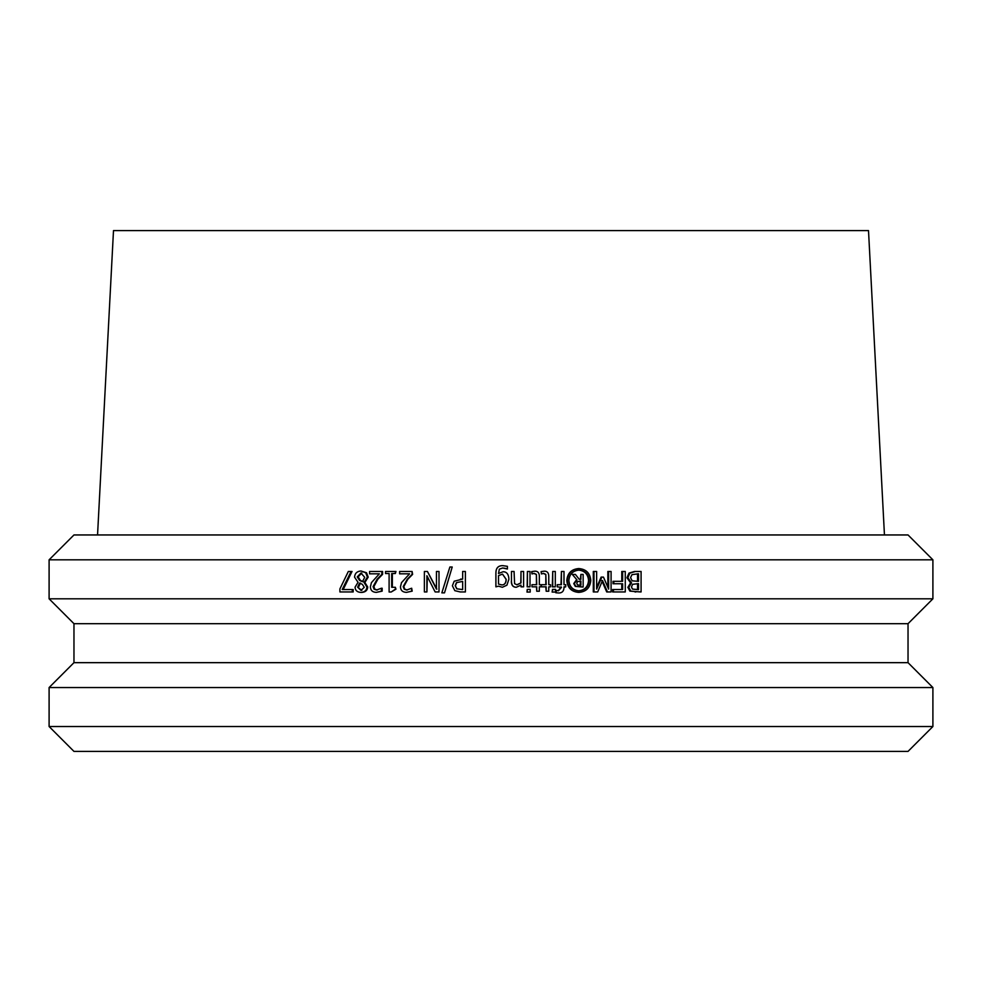 <?xml version="1.0" encoding="UTF-8"?>
<svg xmlns="http://www.w3.org/2000/svg" width="982" height="982" viewBox="0 0 982 982"><rect width="100%" height="100%" fill="white"/><g stroke="black" fill="none" stroke-linecap="round" stroke-linejoin="round"><path stroke-width="1.47" d="M357.62 587.162L359.584 583.062L362.358 584.339L364.248 587.334L360.971 590.391L357.62 587.162L361.83 590.391M360.443 583.062L358.491 587.162M357.252 576.9L360.922 573.034L364.715 577.318L362.456 581.7L359.559 580.423L357.252 576.9L358.135 576.9L360.431 580.423L359.559 580.423M361.781 573.034L358.135 576.9M360.431 580.423L363.303 581.7M354.551 577.17C354.846 573.365 356.982 571.303 360.959 570.996L365.697 572.752L367.391 577.121L364.04 582.4L366.912 587.015C366.654 590.354 364.666 592.146 360.959 592.416C357.19 592.195 355.226 590.464 355.042 587.199L358.037 582.289L354.551 577.17M364.04 582.486L364.874 582.486L368.201 577.121L366.519 572.752L360.959 570.996M364.874 582.486L367.722 587.015C367.464 590.354 365.5 592.146 361.806 592.416L360.959 592.416M364.874 582.4L364.04 582.4M385.545 573.549L385.545 571.463L395.341 571.463L395.341 573.549L391.683 573.549L391.683 587.285L395.341 587.285L395.341 589.163L391.18 592.011L389.105 592.011L389.105 573.549L385.545 573.549M389.105 573.549L386.233 573.549M395.341 587.285L395.967 589.163L391.18 592.011M395.967 589.163L395.341 589.163M392.346 573.549L392.346 587.285M395.341 571.463L395.967 571.463L395.341 573.549M424.384 591.95L424.384 571.463L427.428 571.463L436.462 589.126L436.462 571.463L439.003 571.463L439.003 591.95L435.136 591.95L426.912 575.722L426.912 591.95L424.384 591.95M427.33 576.557L426.912 591.95M439.003 571.463L439.003 591.95M436.83 589.126L427.428 571.463M511.475 581.442L511.475 571.463L514.077 571.463L514.58 583.664L516.998 584.806L521 582.952L521 571.463L523.602 571.463L523.602 586.831L521 586.831L521 585.125L516.311 587.261C513.181 587.211 511.573 585.272 511.475 581.442L511.475 571.463M511.34 581.442C511.438 585.272 513.034 587.211 516.139 587.261L516.311 587.261M521 586.831L520.804 585.297M516.827 584.806L520.804 582.952L521 571.463M527.408 586.831L527.408 571.463L530.01 571.463L530.01 586.831L527.174 586.831L527.408 571.463M541.413 571.598L544.286 571.168C547.183 571.094 548.68 572.764 548.766 576.176L548.766 584.695L550.509 584.695L550.509 586.831L548.766 586.831L548.766 591.25L546.176 591.25L546.176 586.831L541.413 586.831L541.413 584.695L546.176 584.695L545.808 574.384L543.635 573.414L541.413 573.918L541.082 571.598L544.286 571.168M541.413 573.918L541.082 571.598M545.82 584.695L545.808 574.384M545.452 574.384L543.292 573.414M541.413 586.831L539.339 586.831L539.339 591.25L536.749 591.25L536.749 586.831L531.974 586.831L531.974 584.695L536.749 584.695L536.381 574.384L534.208 573.414L531.974 573.918L531.974 571.598L534.859 571.168C537.755 571.094 539.253 572.764 539.339 576.176L539.339 584.695L541.082 584.695L541.082 586.831L541.413 584.695M546.176 591.25L545.82 586.831M550.116 586.831L548.766 586.831M548.766 584.695L550.116 584.695M552.719 586.831L552.719 571.463L555.296 571.463L555.296 586.831L552.314 586.831L552.719 571.463M593.975 591.95L593.975 571.463L596.639 571.463L596.639 589.102L601.856 577.109L603.476 577.109L608.619 589.102L608.619 571.463L611.086 571.463L611.086 591.95L607.477 591.95L602.506 580.546L597.682 591.95L593.3 591.95L593.3 571.463L593.975 571.463M601.77 580.546L606.716 591.95L607.477 591.95M607.846 587.297L607.846 571.463L608.619 571.463M596.639 587.506L601.131 577.109L601.856 577.109M631.487 586.954L632.58 584.315L638.509 583.627L638.509 589.617L632.482 589.09L631.487 586.954M637.539 589.617L637.539 583.627M630.567 577.637L631.978 574.654L638.509 573.783L638.509 581.356L632.15 580.828L630.567 577.637M637.539 581.356L637.539 573.783M631.524 582.854L627.854 577.747L629.892 573.12L635.514 571.463L641.086 571.463L641.086 591.95L630.812 591.115L628.775 587.334L631.524 582.854L630.591 582.854L626.958 577.747L628.971 573.12L629.892 573.12M640.104 591.95L629.892 591.115L627.866 587.334L630.591 582.854M630.591 582.952L631.524 582.952M629.892 591.115L630.812 591.115M634.986 591.95L635.931 591.95M628.971 573.12L634.556 571.463L640.104 571.463M634.556 571.463L635.514 571.463M613.455 591.95L613.455 589.519L622.637 589.519L622.637 583.75L613.836 583.75L613.836 581.319L622.637 581.319L622.637 571.463L625.264 571.463L625.264 591.95L612.645 591.95L612.645 589.519L613.455 589.519M621.778 581.319L621.778 571.463L622.637 571.463M613.836 583.75L613.026 583.75L613.026 581.319L613.836 581.319M621.778 589.519L621.778 583.75M568.873 580.472C569.474 574.151 572.874 570.689 579.073 570.1C585.26 570.689 588.648 574.151 589.225 580.472C588.648 586.794 585.26 590.243 579.073 590.833C572.874 590.243 569.474 586.794 568.873 580.472M578.496 590.833C584.646 590.243 587.997 586.794 588.574 580.472C587.997 574.151 584.646 570.689 578.496 570.1M579.073 592.367C571.905 591.692 567.977 587.727 567.301 580.472C567.977 573.218 571.905 569.253 579.073 568.578C586.217 569.253 590.121 573.218 590.783 580.472C590.121 587.727 586.217 591.692 579.073 592.367L578.496 592.367C571.377 591.692 567.473 587.727 566.798 580.472C567.473 573.218 571.377 569.253 578.496 568.578L579.073 568.578M576.778 583.418L577.441 581.626L580.89 581.037L580.89 585.284L577.502 584.928L576.778 583.418M580.301 585.284L580.301 581.037M577.011 579.932L572.31 574.421L575.391 574.421L579.233 579.319L580.89 579.319L580.89 574.421L583.148 574.421L583.148 587.015L575.845 586.389L574.298 583.566L577.011 579.932L572.31 574.421M582.547 587.015L575.28 586.389L573.758 583.566L576.446 579.932M579.233 579.319L580.301 579.319L580.89 574.421M556.229 592.747L556.229 590.366L558.513 590.734L561.508 587.346L557.248 586.831L557.248 584.695L561.434 584.695L561.434 571.463L563.999 571.463L563.999 584.695L565.73 584.695L565.73 586.831L563.999 587.346C563.95 591.066 562.232 592.944 558.868 592.993L555.8 592.747L556.229 590.366M555.8 592.747L558.868 592.993M565.239 586.831L563.999 586.831M563.999 584.695L565.239 584.695M560.967 584.695L561.434 571.463M557.248 586.831L557.248 584.695M558.304 590.734L561.053 586.831M552.535 592.085L552.535 589.384L555.468 589.384L555.468 592.085L552.13 592.085L552.535 589.384M531.974 573.918L531.704 571.598L534.859 571.168M536.442 584.695L536.381 574.384M536.086 574.384L533.926 573.414M531.974 586.831L531.974 584.695M536.749 591.25L536.442 586.831M540.751 586.831L539.339 586.831M539.339 584.695L540.751 584.695M527.236 592.085L527.236 589.384L530.182 589.384L530.182 592.085L526.99 592.085L527.236 589.384M498.525 575.624L502.538 574.114L506.196 579.343C506.098 583.013 504.687 584.879 501.949 584.941L498.525 584.081L498.525 575.624M501.876 584.941C504.588 584.879 506 583.013 506.098 579.343L502.502 574.114M507.399 569.008L502.674 567.977L499.335 569.167L498.525 573.5L503.128 571.733C506.798 571.806 508.725 574.323 508.885 579.294L506.896 585.211L502.367 587.261L498.525 586.18L495.922 586.831L495.922 573.218C495.885 568.087 498.205 565.558 502.87 565.657L507.399 566.319L507.399 569.008M505.325 568.369L507.264 569.008M495.885 586.831L495.885 573.218C495.861 568.087 498.156 565.558 502.796 565.657L502.87 565.657M498.475 586.18L502.367 587.261M498.475 573.5L503.128 571.733M505.227 568.369L502.6 567.977M455.231 585.689L456.397 582.645L462.657 581.418L462.657 589.593L456.716 588.807L455.231 585.689L456.949 588.807L462.657 589.593M462.657 581.418L456.397 582.645M456.63 582.645L455.476 585.689M454.838 590.673L452.383 585.775L454.187 581.221L462.657 579.098L462.657 571.463L465.382 571.463L465.382 591.95L460.214 591.95L454.838 590.673M465.382 571.463L465.382 591.95M460.533 579.098L462.657 579.098M444.208 592.858L441.851 592.858L449.879 567.007L452.211 567.007L444.515 592.858L452.211 567.007M399.625 573.832L399.625 571.463L412.096 571.463L412.096 574.372L407.211 579.294L403.209 586.598L404.203 589.175L406.683 590.01L411.679 588.23L411.679 591.152L406.487 592.379C402.583 592.232 400.57 590.354 400.46 586.745L401.503 582.645L409.555 573.832L399.625 573.832M409.555 573.832L400.226 573.832M411.679 588.23L412.195 591.152L406.487 592.379M412.096 571.463L412.624 574.372L407.763 579.294L403.786 586.598L404.78 589.175L407.235 590.01M369.576 573.832L369.576 571.463L381.863 571.463L381.863 574.372L377.039 579.294L373.099 586.598L374.081 589.175L376.523 590.01L381.433 588.23L381.433 591.152L376.327 592.379C372.485 592.232 370.509 590.354 370.398 586.745L371.429 582.645L379.347 573.832L369.576 573.832M379.347 573.832L370.374 573.832M381.433 588.23L382.158 588.23L382.158 591.152L376.327 592.379M382.158 591.152L381.433 591.152M381.863 571.463L382.575 571.463L382.575 574.372L377.788 579.294L373.884 586.598L374.854 589.175L377.272 590.01M382.575 574.372L381.863 574.372M339.907 591.95L339.907 588.881L348.328 571.463L351.114 571.463L342.202 589.544L352.268 589.544L352.268 591.95L339.907 591.95M352.268 589.544L353.189 589.544L353.189 591.95L352.268 591.95M343.184 589.544L352.035 571.463L351.114 571.463M491 559.826L932.9 559.826L932.9 598.811L49.1 598.811L49.1 559.826L491 559.826M97.549 534.957L113.495 230.598L868.505 230.598L884.451 534.957M49.1 726.52L73.969 751.402L908.031 751.402L932.9 726.52L932.9 687.547L49.1 687.547L49.1 726.52L932.9 726.52M49.1 687.547L73.969 662.666L908.031 662.666L932.9 687.547M73.969 662.666L73.969 623.693L908.031 623.693L932.9 598.811M49.1 559.826L73.969 534.957L908.031 534.957L932.9 559.826M367.722 587.015L366.912 587.015M368.201 577.121L367.391 577.121M366.519 572.752L365.697 572.752M626.958 577.747L627.854 577.747M627.866 587.334L628.775 587.334M588.574 580.472L589.225 580.472M374.854 589.175L374.081 589.175M373.884 586.598L373.099 586.598M377.788 579.294L377.039 579.294M908.031 662.666L908.031 623.693M73.969 623.693L49.1 598.811"/></g></svg>
